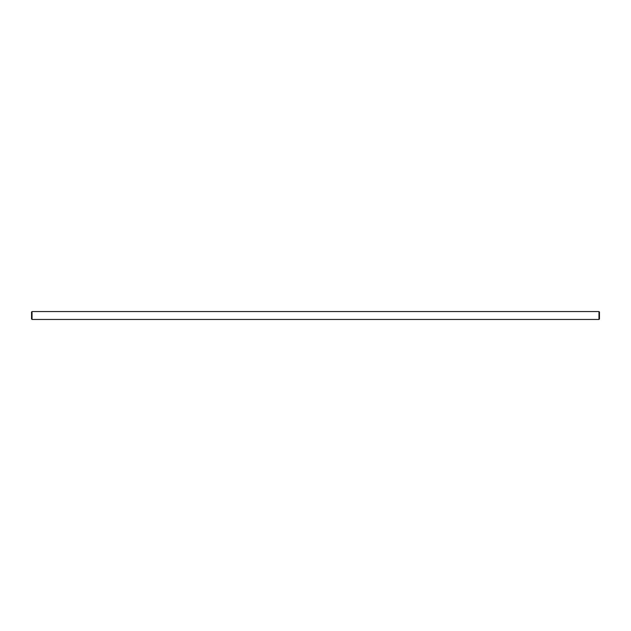 <?xml version="1.0" encoding="UTF-8"?>
<svg xmlns="http://www.w3.org/2000/svg" width="631" height="631" viewBox="0 0 631 631"><rect width="100%" height="100%" fill="white"/><g stroke="black" fill="none" stroke-linecap="round" stroke-linejoin="round"><path stroke-width="0.95" d="M598.977 311.548L32.023 311.548L32.023 319.452L598.977 319.452L599.45 318.978L599.45 312.022L598.977 311.548L598.977 319.452M32.023 319.452L31.55 318.978L31.55 312.022L32.023 311.548"/></g></svg>

